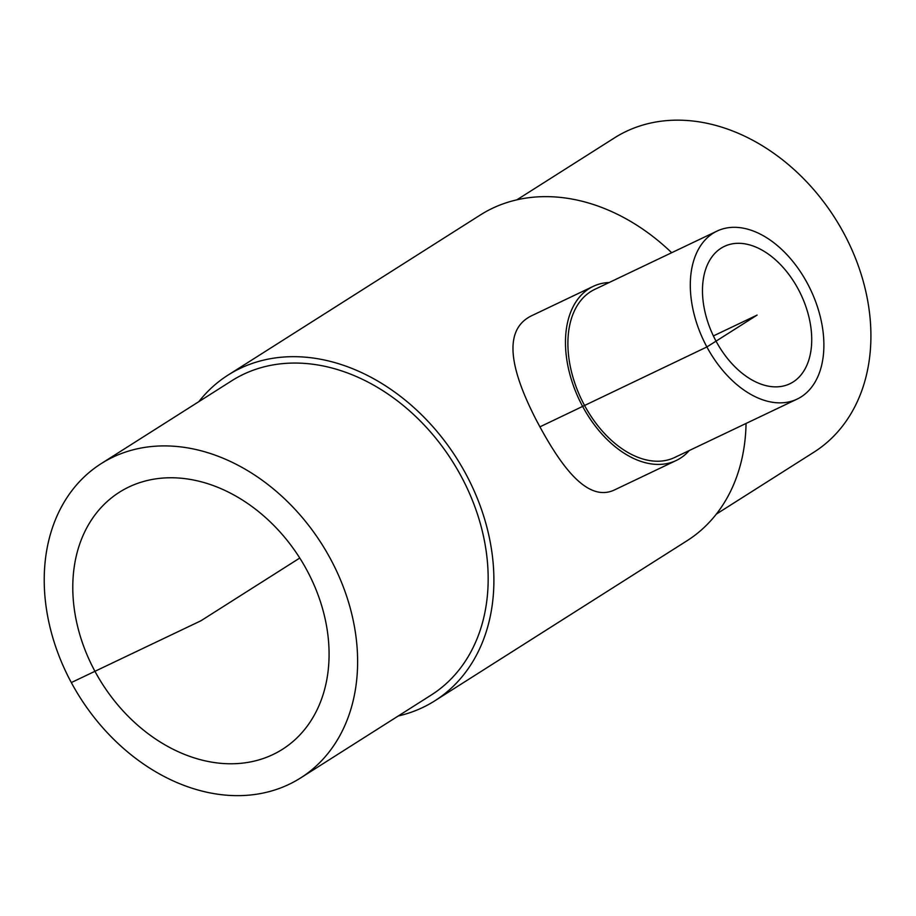 <?xml version="1.0" encoding="UTF-8"?>
<svg xmlns="http://www.w3.org/2000/svg" width="916" height="916" viewBox="0 0 916 916"><rect width="100%" height="100%" fill="white"/><g stroke="black" fill="none" stroke-linecap="round" stroke-linejoin="round"><path stroke-width="1.37" d="M716.037 341.153A76.108 48.422 -115.5 0 1 721.087 248.202A76.108 48.422 -115.5 0 1 724.35 246.393A76.108 48.422 -115.5 0 1 800.813 294.242A76.108 48.422 -115.5 0 1 789.844 383.781A76.108 48.422 -115.5 0 1 716.037 341.153M94.943 671.302A152.205 117.065 57.6 0 1 119.366 492.258A152.205 117.065 57.6 0 1 299.772 558.039A152.205 117.065 57.6 0 1 282.483 749.288A152.205 117.065 57.6 0 1 94.943 671.302M609.209 282.506A96.455 61.372 64.5 0 0 593.179 286.387A96.455 61.372 64.5 0 0 582.656 406.475A96.455 61.372 64.5 0 0 676.203 460.508A96.455 61.372 64.5 0 0 689.301 450.512M676.203 460.508L615.529 489.442C587.431 503.96 560.008 465.339 535.516 418.578C511.93 372.182 500.869 329.817 532.505 315.322L593.179 286.387M717.045 231.084L594.644 289.445A93.066 59.219 64.5 0 0 584.477 405.319A93.066 59.219 64.5 0 0 674.748 457.45L797.149 399.09A93.066 59.219 64.5 0 0 810.545 289.605A93.066 59.219 64.5 0 0 717.045 231.084A93.066 59.219 64.5 0 0 706.889 346.958A93.066 59.219 64.5 0 0 797.149 399.09M101.195 463.622L231.748 380.77A186.12 143.159 57.6 0 1 452.344 461.217A186.12 143.159 57.6 0 1 431.207 695.061L300.654 777.924A186.12 143.159 57.6 0 1 71.322 682.569A186.12 143.159 57.6 0 1 101.195 463.622A186.12 143.159 57.6 0 1 321.791 544.07A186.12 143.159 57.6 0 1 300.654 777.924M198.818 401.666A192.898 148.369 57.6 0 1 228.118 375.045A192.898 148.369 57.6 0 1 456.752 458.412A192.898 148.369 57.6 0 1 434.848 700.797A192.898 148.369 57.6 0 1 398.277 715.968M228.118 375.045L480.293 215.008A192.898 148.369 57.6 0 1 671.68 252.713M746.048 423.455A192.898 148.369 57.6 0 1 687.023 540.749L434.848 700.797M516.853 199.837L614.487 137.881A186.12 143.159 57.6 0 1 835.083 218.317A186.12 143.159 57.6 0 1 813.946 452.172L716.312 514.128M299.772 558.039L200.925 620.773L71.322 682.569M539.856 426.879L706.889 346.958L757.097 315.093L713.392 335.932"/></g></svg>
